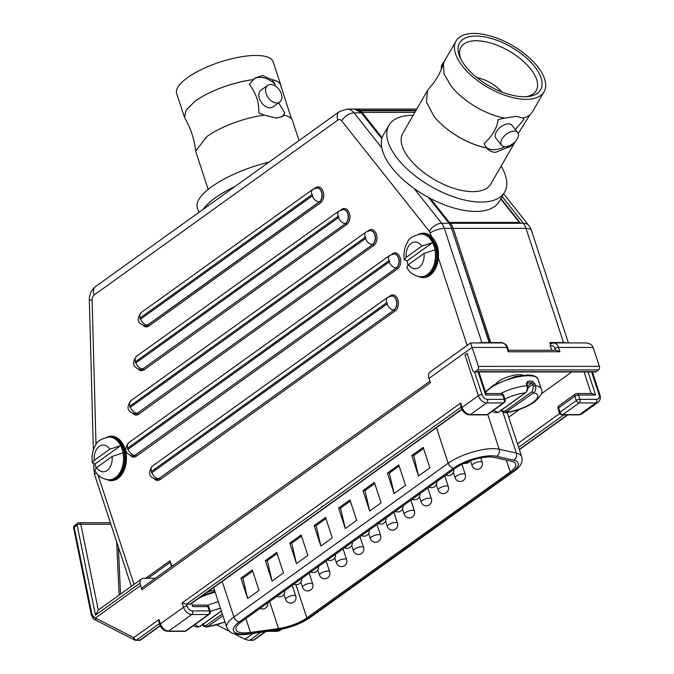 <?xml version="1.0" encoding="UTF-8"?>
<svg xmlns="http://www.w3.org/2000/svg" width="674" height="674" viewBox="0 0 674 674"><rect width="100%" height="100%" fill="white"/><g stroke="black" fill="none" stroke-linecap="round" stroke-linejoin="round"><path stroke-width="1.01" d="M119.13 595.108L116.669 541.837M120.536 594.097L118.354 546.976M501.111 166.133A66.819 31.922 -150 0 1 504.624 192.124L499.223 201.475A66.819 31.922 -150 0 1 430.332 198.434A66.819 31.922 -150 0 1 428.479 197.44A66.819 31.922 -150 0 1 413.903 188.299A66.819 31.922 -150 0 1 381.804 147.842A66.819 31.922 -150 0 1 381.863 138.701A66.819 31.922 -150 0 1 382.15 137.707A66.819 31.922 -150 0 1 383.489 134.657L388.89 125.305A66.819 31.922 -150 0 1 413.154 115.355M571.805 371.955L541.171 393.936M519.78 409.287L508.718 417.223M207.188 592.193A15.839 5.089 -18.2 0 1 214.5 590.129M495.735 383.818A15.839 5.089 -18.2 0 1 508.963 376.547A15.839 5.089 -18.2 0 1 523.251 375.224M252.699 571.131L242.901 578.157L247.653 598.596L240.93 578.157L252.32 569.985L259.043 590.424L247.653 598.596M277.107 553.615L267.308 560.642L272.06 581.081L265.337 560.642L276.728 552.469L283.451 572.908L272.06 581.081M301.514 536.1L291.716 543.134L296.467 563.565L289.753 543.134L301.143 534.954L307.858 555.393L296.467 563.565M325.93 518.584L316.123 525.619L320.875 546.05L314.16 525.619L325.55 517.447L332.265 537.877L320.875 546.05M350.337 501.068L340.538 508.103L345.29 528.534L338.567 508.103L349.958 499.931L356.681 520.362L345.29 528.534M374.744 483.561L364.946 490.588L369.697 511.027L362.974 490.588L374.365 482.416L381.088 502.855L369.697 511.027M399.151 466.046L389.353 473.072L394.105 493.511L387.39 473.072L398.781 464.9L405.495 485.339L394.105 493.511M423.558 448.53L413.76 455.557L418.512 475.996L411.797 455.557L413.76 455.557M411.797 455.557L423.188 447.384L429.902 467.823L418.512 475.996M240.93 578.157L242.901 578.157M265.337 560.642L267.308 560.642M362.974 490.588L364.946 490.588M387.39 473.072L389.353 473.072M314.16 525.619L316.123 525.619M338.567 508.103L340.538 508.103M289.753 543.134L291.716 543.134M278.531 628.547L250.458 632.456A25.393 8.164 -18.2 0 1 235.959 629.735A25.393 8.164 -18.2 0 1 241.393 621.807L455.675 468.051A25.393 8.164 -18.2 0 1 494.438 457.402L511.608 461.302A25.393 8.164 -18.2 0 1 515.669 464.024A25.393 8.164 -18.2 0 1 510.235 471.952L306.839 617.889A25.393 8.164 -18.2 0 1 278.531 628.547L269.651 601.528M502.501 342.965L502.071 342.931M551.088 343.588L549.807 342.561L550.38 344.304A2.688 1.778 54.3 0 0 550.397 345.931L551.821 350.261M518.163 222.656L520.227 222.841L519.115 222.218M448.96 222.942A0.826 0.556 90 0 1 449.583 222.69L449.811 222.454M429.945 381.198L142.256 587.618A2.671 1.769 -125.7 0 0 141.852 589.792L139.981 583.204A8.021 5.308 -125.7 0 1 141.65 578.949A8.021 5.308 -125.7 0 1 143.958 578.25L155.315 578.25M170.741 563.152L169.991 560.802L169.789 562.664L170.269 562.664M422.219 234.004A21.475 14.533 90 0 1 431.335 237.223L436.921 246.886L438.033 257.603A21.475 14.533 90 0 1 436.937 263.82A21.475 14.533 90 0 1 422.227 276.761M431.335 237.223A1.053 0.657 -47 0 1 431.377 236.591A22.217 15.039 -90 0 0 418.883 234.164M418.883 276.601A22.217 15.039 -90 0 0 438.302 257.679L436.937 263.82M467.149 345.4L438.302 257.679C439.06 248.748 436.752 241.722 431.377 236.591L430.189 232.993A5.257 3.564 90 0 0 429.296 231.292L341.676 120.865A5.257 3.564 90 0 0 337.809 120.132L94.116 294.993A5.257 3.564 90 0 0 92.111 299.93L96.003 444.528M235.116 186.42A66.819 21.484 161.8 0 0 203.236 209.302M266.154 93.72A10.287 6.816 -125.7 0 1 267.73 85.362A10.287 6.816 -125.7 0 1 279.263 89.752A10.287 6.816 -125.7 0 1 279.727 102.077A10.287 6.816 -125.7 0 1 266.154 93.72M279.727 102.077L272.978 106.93A10.287 6.816 -125.7 0 1 259.397 98.564A10.287 6.816 -125.7 0 1 260.981 90.206L267.73 85.362M264.191 115.195L258.656 112.743C259.448 103.265 256.356 93.77 249.38 84.267L254.999 78.041L262.422 75.539L271.934 79.616A50.777 16.328 -18.2 0 1 280.847 85.227L273.147 61.789A50.777 16.328 161.8 0 0 238.908 57.197A50.777 16.328 161.8 0 0 187.524 77.653A50.777 16.328 161.8 0 0 176.664 93.509L184.457 117.234M281.732 116.998A23.657 15.662 54.3 0 0 284.622 112.743L283.939 115.144L282.583 116.484L276.416 118.093L264.25 115.153A50.777 16.328 161.8 0 0 206.893 136.552L195.687 151.01L195.915 152.071M271.934 79.616L275.161 84.258A23.657 15.662 54.3 0 0 254.031 78.799M275.161 84.258L275.11 85.834M278.657 102.844L284.622 112.743M184.962 118.354L184.482 117.293L186.218 109.887L195.233 101.092A50.777 16.328 -18.2 0 1 253.138 79.616M280.847 85.227A50.777 16.328 -18.2 0 1 281.117 87.216M271.866 79.658A50.777 16.328 -18.2 0 1 281.024 86.398L291.505 118.885M195.233 101.092A50.777 16.328 -18.2 0 1 253.07 79.667M299.045 140.554L292.508 120.688A50.777 16.328 161.8 0 0 283.939 115.144M269.019 162.097A66.819 21.484 161.8 0 0 236.262 173.184A66.819 21.484 161.8 0 0 197.314 207.668L198.881 212.428M502.088 138.928A10.287 5.763 -38.4 0 1 510.193 131.978A10.287 5.763 -38.4 0 1 517.725 132.525A10.287 5.763 -38.4 0 1 513.243 143.436A10.287 5.763 -38.4 0 1 501.608 145.323A10.287 5.763 -38.4 0 1 502.088 138.928M501.608 145.323L495.896 138.119A10.287 5.763 -38.4 0 1 496.376 131.725A10.287 5.763 -38.4 0 1 504.481 124.774A10.287 5.763 -38.4 0 1 512.013 125.33L517.725 132.525M460.763 58.933A43.431 20.751 -150 0 1 460.982 47.222A43.431 20.751 -150 0 1 491.961 43.431A43.431 20.751 -150 0 1 530.564 68.933A43.431 20.751 -150 0 1 536.201 90.653A43.431 20.751 -150 0 1 526.167 96.702M534.49 66.397A46.776 22.343 30 0 0 481.472 36.396A46.776 22.343 30 0 0 459.988 57.298A46.776 22.343 30 0 0 527.969 96.55A46.776 22.343 30 0 0 534.49 66.397M537.439 66.397A50.777 24.264 -150 0 1 544.036 91.79A50.777 24.264 -150 0 1 507.808 96.222A50.777 24.264 -150 0 1 462.676 66.397A50.777 24.264 -150 0 1 456.079 41.004A50.777 24.264 -150 0 1 492.306 36.573A50.777 24.264 -150 0 1 537.439 66.397M444.393 61.25A10.287 5.763 141.6 0 0 441.428 69.102M485.853 146.924A23.657 13.244 141.6 0 0 504.868 146.747M507.859 146.325L506.368 148.01L495.626 152.324C492.054 152.265 489.08 150.833 486.679 148.01L486.451 147.724M486.679 148.01A50.777 24.264 -150 0 1 433.913 116.214A50.777 24.264 30 0 0 486.628 147.943L484.05 143.722C492.584 135.701 497.244 127.672 498.044 119.635L504.472 118.051M444.461 61.132L443.416 63.541L444.048 73.972L451.235 86.23A50.777 24.264 30 0 0 504.523 118.118L516.41 116.332L523.471 118.27M523.268 118.051L523.824 119.627A23.657 13.244 141.6 0 0 523.083 117.899M523.824 119.627L515.298 129.467M523.319 118.118A50.777 24.264 30 0 0 532.586 111.614L544.036 91.79M506.309 147.935A50.777 24.264 30 0 0 515.079 141.767M515.34 141.489A50.777 24.264 -150 0 1 515.273 141.607A50.777 24.264 -150 0 1 506.368 148.01M433.913 116.214L426.431 102.01L427.493 90.51L429.119 88.328M515.273 141.607L490.739 184.103A50.777 24.264 -150 0 1 454.503 188.535A50.777 24.264 -150 0 1 409.379 158.719A50.777 24.264 -150 0 1 402.782 133.317L427.468 90.56M477.04 77.678A24.053 11.492 -150 0 1 501.793 91.967M504.624 192.124A66.819 31.922 -150 0 1 442.439 192.368A66.819 31.922 -150 0 1 387.205 138.482A66.819 31.922 -150 0 1 388.89 125.305M467.259 353.985A2.671 0.859 -18.2 0 0 464.967 354.971L467.082 353.454L472.676 370.464A2.671 1.811 90 0 0 474.302 371.972A2.671 1.811 90 0 0 475.094 371.703L477.537 369.95L598.529 369.933L596.086 371.686L475.094 371.703M470.587 342.931L472.145 347.447L506.772 347.439L508.196 351.769L508.55 350.421L507.682 347.776A2.671 0.859 161.8 0 0 506.772 347.439A8.021 5.426 90 0 0 501.886 342.923L470.587 342.931L430.248 371.871A8.021 5.308 54.3 0 0 429.026 378.384L430.442 382.714L141.852 589.792M508.499 350.261L556.539 350.261L559.934 351.761L558.51 347.439A2.671 0.859 161.8 0 0 554.921 348.601L555.46 350.261M593.137 347.43L558.51 347.439A8.021 5.426 -90 0 0 553.632 342.923L584.931 342.914C589.253 343.049 591.991 344.557 593.137 347.43L599.363 366.361L478.371 366.378A2.671 1.811 90 0 1 477.537 369.95M429.026 378.384L472.145 347.447L478.371 366.378M474.302 371.972L595.294 371.955A2.671 1.811 -90 0 0 596.086 371.686M461.976 409.371L190.776 603.971A2.671 1.769 -125.7 0 1 190.009 604.199L186.462 604.199L182.081 602.969L183.505 607.291L160.395 623.871L158.971 619.549L133.772 637.629A2.671 1.862 117.1 0 0 134.522 640.005L96.163 620.383L95.422 618.016L140.462 585.58M598.529 369.933A2.671 1.811 -90 0 0 599.363 366.361M139.981 583.204L95.472 615.135L98.303 610.113A8.021 5.308 -125.7 0 1 98.775 609.709L141.65 578.949M253.121 633.434L244.991 639.264L234.173 633.737M229.371 631.277L216.994 624.95M591.595 371.955L599.018 394.543A5.341 3.539 -125.7 0 1 596.667 399.353L579.943 399.353A2.671 0.859 161.8 0 0 576.346 400.524A2.671 1.769 54.3 0 0 579.109 402.926A2.671 1.811 -90 0 0 579.943 399.353L578.519 395.023L595.639 395.023L592.235 393.523L576.893 393.523A2.671 2.671 0 0 0 575.335 394.02A2.671 1.769 54.3 0 0 574.922 396.194A2.671 0.859 -18.2 0 1 578.519 395.023A2.671 1.811 -90 0 0 576.893 393.523M158.971 619.549L158.963 622.102L159.822 624.705A2.671 0.859 -18.2 0 1 160.395 623.871A8.021 5.308 -125.7 0 0 168.668 631.083L191.778 614.503A2.671 1.811 -90 0 0 192.612 610.93A5.341 3.539 -125.7 0 1 187.094 606.128L186.462 604.199L461.151 407.113M73.635 528.071A2.671 1.121 -11.5 0 1 74.182 527.169A2.671 1.769 -125.7 0 1 74.696 525.366A2.671 2.671 0 0 0 73.635 528.071L91.302 614.755A2.671 1.121 -11.5 0 1 91.858 613.862L74.182 527.169L77.114 525.071A2.671 1.121 -11.5 0 1 80.804 524.262L110.89 524.262M265.093 631.765L253.593 640.022A2.671 1.811 90 0 1 252.801 640.292A2.671 2.671 0 0 0 254.359 639.786A2.671 1.769 -125.7 0 1 253.593 640.022L248.403 640.292L244.991 639.264M95.573 617.788L93.501 616.575A2.671 2.039 120.3 0 0 94.217 619.246L96.155 620.375M140.082 640.148L136.536 640.03A2.671 1.769 -125.7 0 1 133.772 637.629L95.422 618.016M464.967 354.971L478.363 395.722A8.021 5.308 54.3 0 0 486.636 402.934L503.36 402.934A2.671 1.769 54.3 0 0 504.127 402.698A2.671 2.671 0 0 0 505.112 399.69A2.671 0.859 161.8 0 0 504.194 399.362A2.671 1.811 90 0 1 503.36 402.934L487.091 414.611A2.671 1.811 90 0 1 486.299 414.881A2.671 2.671 0 0 0 487.858 414.375A2.671 1.769 -125.7 0 1 487.091 414.611L470.368 414.611A2.671 1.811 -90 0 1 469.576 414.881C465.852 414.544 463.173 412.328 461.522 408.233L460.662 405.622L460.671 403.069L182.081 602.969M478.077 371.972L485.659 395.031L486.021 393.683L478.877 371.972M192.612 610.93L209.336 610.93A2.671 1.811 90 0 1 208.502 614.503A2.671 1.769 54.3 0 0 209.269 614.275A2.671 2.671 0 0 0 210.246 611.267A2.671 0.859 161.8 0 0 209.336 610.93L207.912 606.608A2.671 0.859 -18.2 0 1 208.822 606.937A2.671 2.671 0 0 0 206.286 605.1A2.671 1.811 90 0 1 207.912 606.608L192.764 606.608L191.686 603.314M436.398 263.475L437.519 259.583A10.691 7.237 -90 0 0 437.519 251.183L436.39 247.282A20.599 13.943 -90 0 0 436.112 246.381C433.163 238.419 428.521 234.291 422.177 234.004A21.383 14.474 90 0 1 435.202 246.044A21.383 14.474 90 0 1 422.185 276.761C428.824 276.416 433.559 271.984 436.398 263.475A20.599 13.943 -90 0 0 436.39 247.282L436.112 246.372M408.073 264.924A21.383 14.474 90 0 1 407.054 260.948L404.324 259.835L406.178 257.342L421.705 246.204L432.632 242.598A21.383 14.474 90 0 1 435 249.81L424.072 253.424L408.554 264.562L406.784 267.3C407.669 269.28 411.477 276.003 421.031 276.761A21.383 14.474 -90 0 0 435 249.81M422.177 234.004L421.023 234.004A21.383 14.474 -90 0 1 432.632 242.598L407.054 260.948M501.119 409.632C501.22 411.182 502.585 412.218 505.222 412.758L533.555 392.799C535.577 391.114 536.218 388.721 535.476 385.621L534.886 383.818L532.3 381.223A28.266 9.091 161.8 0 0 527.86 381.223L526.31 383.818L526.908 385.621C527.658 388.721 527.152 391.114 525.391 392.799L498.313 412.227L496.115 412.732L498.693 412.109A1.34 0.885 -125.7 0 1 498.313 412.227A22.916 7.372 -18.2 0 1 494.211 409.817M485.625 392.487A28.266 9.091 -18.2 0 1 528.399 375.738A28.266 9.091 -18.2 0 1 538.037 379.26L541.205 388.873A28.266 9.091 161.8 0 0 535.476 385.621A1.34 0.43 161.8 0 0 533.496 386.194L532.174 391.594A1.34 0.885 -125.7 0 0 533.555 392.799A22.916 7.372 -18.2 0 1 532.805 402.513A22.916 7.372 -18.2 0 1 506.477 412.227A1.34 0.885 -125.7 0 1 505.096 411.022L503.259 411.359L501.717 409.944M532.3 381.223A1.34 0.994 94 0 1 531.778 383.001L533.496 386.194M527.86 381.223A1.34 0.809 86.6 0 1 527.548 383.001A26.926 8.661 -18.2 0 1 531.778 383.001L527.641 385.975M526.31 383.818A1.34 0.43 -18.2 0 1 526.992 383.969L527.548 383.001L526.942 383.439M525.813 392.656A1.34 0.885 -125.7 0 1 525.771 392.681A1.34 0.885 -125.7 0 1 525.391 392.799A22.916 7.372 -18.2 0 0 504.902 399.067M202.36 624.006C202.453 625.556 203.818 626.593 206.455 627.123L207.71 626.601A1.34 0.885 -125.7 0 1 206.328 625.396L204.5 625.725L202.95 624.318M221.342 610.956L199.546 626.601L197.347 627.106L199.934 626.483A1.34 0.885 -125.7 0 1 199.546 626.601A22.916 7.372 -18.2 0 1 195.452 624.183M124.446 466.509A20.599 13.943 -90 0 0 124.446 450.316L124.168 449.406C121.219 441.445 116.577 437.325 110.233 437.03A21.383 14.474 90 0 1 123.249 449.069A21.383 14.474 90 0 1 110.241 479.795C116.88 479.441 121.615 475.018 124.446 466.509L125.575 462.608A10.691 7.237 -90 0 0 125.575 454.209L124.446 450.316A20.599 13.943 -90 0 0 124.168 449.415M96.129 467.95A21.383 14.474 90 0 1 95.11 463.982L92.38 462.861L94.234 460.376L109.752 449.238L120.688 445.632A21.383 14.474 90 0 1 123.056 452.844L112.128 456.45L96.601 467.588L94.84 470.326C95.716 472.306 99.533 479.037 109.087 479.795A21.383 14.474 -90 0 0 123.056 452.844M110.233 437.03L109.078 437.03A21.383 14.474 -90 0 1 120.688 445.632L95.11 463.982M415.757 110.848L360.582 110.848A14.735 9.975 90 0 1 362.073 112.406L382.15 137.707M430.332 198.434L449.583 222.69M449.55 222.614A1.053 0.716 -90 0 1 449.87 222.445L518.795 222.445L518.963 221.948L500.689 198.931M518.138 222.589L518.963 221.948M360.582 110.848L360.245 111.437M249.447 633.577A5.341 2.485 82.1 0 1 248.605 634.066L276.677 630.148A5.341 2.485 -97.9 0 0 277.519 629.668L249.447 633.577A28.064 9.023 -18.2 0 1 239.422 621.807A5.341 3.539 -125.7 0 1 233.903 616.996A33.405 10.742 161.8 0 0 226.759 627.435C229.084 631.268 230.98 633.172 232.463 633.147C237.737 634.773 243.12 635.077 248.605 634.066M276.677 630.148C289.584 628.084 300.806 623.846 310.343 617.426A5.341 3.539 -125.7 0 1 308.81 617.889A28.064 9.023 -18.2 0 1 277.519 629.668M239.422 621.807L453.712 468.051A5.341 3.539 -125.7 0 1 448.193 463.24L233.903 616.996L222.209 581.418M310.343 617.426L513.74 471.488A5.341 3.539 -125.7 0 1 512.198 471.952L308.81 617.889M453.712 468.051A28.064 9.023 -18.2 0 1 496.544 456.273A5.341 4.465 -77.2 0 0 499.19 449.229A33.405 10.742 161.8 0 0 448.193 463.24L436.491 427.661M513.74 471.488C520.673 466.694 523.327 461.774 521.701 456.711A33.405 10.742 161.8 0 0 516.368 453.13A5.341 4.465 102.8 0 1 513.723 460.182A28.064 9.023 -18.2 0 1 512.198 471.952M496.544 456.273L513.723 460.182M502.897 412.151L516.368 453.13L499.19 449.229L487.757 414.443M293.94 595.42A5.341 1.719 161.8 0 0 288.27 596.869A5.341 1.719 161.8 0 0 285.608 599.422A5.341 5.341 0 0 0 293.797 602.101A5.341 5.341 0 0 0 295.76 596.086A5.341 1.719 161.8 0 0 293.94 595.42M310.891 583.254A5.341 1.719 161.8 0 0 305.221 584.712A5.341 1.719 161.8 0 0 302.559 587.265A5.341 5.341 0 0 0 310.748 589.935A5.341 5.341 0 0 0 312.711 583.92A5.341 1.719 161.8 0 0 310.891 583.254M327.842 571.097A5.341 1.719 161.8 0 0 322.172 572.546A5.341 1.719 161.8 0 0 319.51 575.099A5.341 5.341 0 0 0 327.699 577.77A5.341 5.341 0 0 0 329.662 571.763A5.341 1.719 161.8 0 0 327.842 571.097M344.793 558.931A5.341 1.719 161.8 0 0 339.123 560.389A5.341 1.719 161.8 0 0 336.461 562.933A5.341 5.341 0 0 0 344.65 565.612A5.341 5.341 0 0 0 346.613 559.597A5.341 1.719 161.8 0 0 344.793 558.931M361.744 546.766A5.341 1.719 161.8 0 0 356.074 548.223A5.341 1.719 161.8 0 0 353.412 550.776A5.341 5.341 0 0 0 361.601 553.447A5.341 5.341 0 0 0 363.564 547.431A5.341 1.719 161.8 0 0 361.744 546.766M378.695 534.608A5.341 1.719 161.8 0 0 373.025 536.057A5.341 1.719 161.8 0 0 370.363 538.61A5.341 5.341 0 0 0 378.552 541.281A5.341 5.341 0 0 0 380.515 535.274A5.341 1.719 161.8 0 0 378.695 534.608M395.646 522.443A5.341 1.719 161.8 0 0 389.976 523.9A5.341 1.719 161.8 0 0 387.314 526.445A5.341 5.341 0 0 0 395.503 529.124A5.341 5.341 0 0 0 397.466 523.108A5.341 1.719 161.8 0 0 395.646 522.443M412.598 510.277A5.341 1.719 161.8 0 0 406.928 511.734A5.341 1.719 161.8 0 0 404.257 514.287A5.341 5.341 0 0 0 412.454 516.958A5.341 5.341 0 0 0 414.417 510.943A5.341 1.719 161.8 0 0 412.598 510.277M429.54 498.12A5.341 1.719 161.8 0 0 423.879 499.569A5.341 1.719 161.8 0 0 421.208 502.122A5.341 5.341 0 0 0 429.405 504.792A5.341 5.341 0 0 0 431.368 498.785A5.341 1.719 161.8 0 0 429.54 498.12M446.491 485.954A5.341 1.719 161.8 0 0 440.83 487.412A5.341 1.719 161.8 0 0 438.159 489.964A5.341 5.341 0 0 0 446.356 492.635A5.341 5.341 0 0 0 448.32 486.62A5.341 1.719 161.8 0 0 446.491 485.954M463.442 473.797A5.341 1.719 161.8 0 0 457.772 475.246A5.341 1.719 161.8 0 0 455.11 477.799A5.341 5.341 0 0 0 463.308 480.469A5.341 5.341 0 0 0 465.271 474.462A5.341 1.719 161.8 0 0 463.442 473.797M480.394 461.631A5.341 1.719 161.8 0 0 474.723 463.08A5.341 1.719 161.8 0 0 472.061 465.633A5.341 5.341 0 0 0 480.259 468.312A5.341 5.341 0 0 0 482.222 462.297A5.341 1.719 161.8 0 0 480.394 461.631M250.458 632.456L245.9 618.572M306.839 617.889L295.928 584.695M510.235 471.952L506.343 460.106M502.686 342.99L502.551 342.561L490.748 342.569L453.206 228.393L526.015 228.385L563.557 342.561L549.807 342.561L550.38 344.304M502.096 196.505L523.336 223.271L450.527 223.279L450.19 222.85L520.227 222.841L500.925 198.518M416.035 110.359L360.202 110.368A1.053 0.708 122.5 0 0 359.436 110.789M360.565 110.881A1.053 0.716 -90 0 0 360.202 110.368A15.78 10.683 -90 0 0 355.973 109.078L355.198 109.121M566.758 342.923A15.78 5.072 161.8 0 0 563.557 342.561A1.053 0.716 90 0 1 563.624 342.923M449.238 223.296A1.053 0.59 -38.4 0 1 450.19 222.85A1.053 0.716 -90 0 0 449.583 222.614M490.815 342.923A1.053 0.716 -90 0 0 490.748 342.569L489.594 342.872M449.575 223.726A1.053 0.59 141.6 0 1 450.527 223.279A15.78 10.683 -90 0 1 453.206 228.393L452.069 228.688M526.015 228.385A15.78 5.072 -18.2 0 1 531.398 230.348A15.78 15.78 0 0 0 528.77 225.47A15.78 8.838 141.6 0 0 523.336 223.271A15.78 10.683 90 0 1 526.015 228.385M550.397 345.931A5.341 3.614 90 0 1 554.921 348.601M148.078 578.25L169.789 562.664A1.053 0.716 90 0 1 170.244 562.579M361.778 113.392A1.053 0.59 141.6 0 0 361.719 113.005A1.053 0.59 141.6 0 0 361.357 112.853L381.863 138.701M381.922 138.465L361.719 113.005L354.423 109.078A15.78 10.683 90 0 1 361.357 112.853L354.044 112.861A10.523 5.889 141.6 0 0 341.676 120.865M381.804 147.842L354.044 112.861A15.78 10.683 -90 0 0 347.144 109.078M428.479 197.44L448.985 223.279L441.664 223.279L413.903 188.299M171.828 566.396L169.991 560.802L145.668 578.25M132.98 413.668A8.4 5.687 -90 0 0 138.6 414.215A1.053 0.699 54.3 0 0 137.513 413.272A7.347 4.979 90 0 1 135.339 414.005A7.347 4.979 90 0 1 135.238 414.005M138.6 414.215L373.741 245.496A1.053 0.699 54.3 0 0 372.655 244.552L137.302 413.272A6.681 4.423 -125.7 0 1 130.411 407.256A0.666 0.455 90 0 1 130.015 406.06A6.681 4.423 -125.7 0 1 131.034 400.626L366.176 231.907L370.27 230.584A7.347 4.979 -90 0 1 375.115 236.288A7.347 4.979 -90 0 1 372.444 244.552A6.681 4.423 -125.7 0 1 365.552 238.537L130.411 407.256M368.83 230.735A1.053 0.699 54.3 0 0 368.771 230.382L367.903 230.997M370.371 230.592A7.347 4.979 90 0 1 370.481 230.584A7.347 4.979 90 0 1 375.325 236.288A7.347 4.979 90 0 1 372.655 244.552L137.302 413.272A7.347 4.979 -90 0 1 135.129 414.005C127.302 411.856 125.937 407.391 131.034 400.626M373.741 245.496A8.4 5.687 -90 0 0 376.37 234.266A8.4 5.687 -90 0 0 368.771 230.382M106.939 479.627A22.217 15.039 -90 0 0 122.803 472.895A22.217 15.039 -90 0 0 124.926 448.707A22.217 15.039 -90 0 0 106.939 437.19M134 584.434L97.932 474.723M154.481 479.062A8.4 5.687 -90 0 0 160.1 479.61L395.242 310.891A8.4 5.687 -90 0 0 397.871 299.66A8.4 5.687 -90 0 0 390.271 295.776L389.404 296.392M130.714 455.708A8.4 5.687 -90 0 0 136.333 456.256L397.508 268.85A8.4 5.687 -90 0 0 400.137 257.62A8.4 5.687 -90 0 0 392.538 253.736L391.67 254.359M143.208 325.508A8.4 5.687 -90 0 0 148.828 326.056L320.504 202.866A8.4 5.687 -90 0 0 323.141 191.643A8.4 5.687 -90 0 0 315.533 187.751L314.674 188.375M138.499 369.293A8.4 5.687 -90 0 0 144.118 369.841L346.714 224.476A8.4 5.687 -90 0 0 349.351 213.245A8.4 5.687 -90 0 0 341.743 209.361L340.884 209.976M160.1 479.61A1.053 0.699 54.3 0 0 159.013 478.658A7.347 4.979 90 0 1 156.84 479.399A7.347 4.979 90 0 1 156.739 479.399M395.242 310.891A1.053 0.699 54.3 0 0 394.155 309.939L158.803 478.658A6.681 4.423 -125.7 0 1 151.911 472.651A0.666 0.455 90 0 1 151.515 471.446A6.681 4.423 -125.7 0 1 152.535 466.02L387.676 297.301L391.771 295.979A7.347 4.979 -90 0 1 396.615 301.682A7.347 4.979 -90 0 1 393.945 309.939A6.681 4.423 -125.7 0 1 387.053 303.932L151.911 472.651M391.872 295.979A7.347 4.979 90 0 1 391.982 295.979A7.347 4.979 90 0 1 396.826 301.682A7.347 4.979 90 0 1 394.155 309.939L158.803 478.658A7.347 4.979 -90 0 1 156.629 479.399C148.802 477.251 147.438 472.786 152.535 466.02M144.118 369.841A1.053 0.699 54.3 0 0 143.031 368.897A7.347 4.979 90 0 1 140.866 369.63A7.347 4.979 90 0 1 140.756 369.63M346.714 224.476A1.053 0.699 54.3 0 0 345.627 223.532L142.829 368.897A6.681 4.423 -125.7 0 1 135.929 362.882A0.666 0.455 90 0 1 135.533 361.685A6.681 4.423 -125.7 0 1 136.561 356.251L339.157 210.886L343.243 209.563A7.347 4.979 -90 0 1 348.096 215.267A7.347 4.979 -90 0 1 345.425 223.532A6.681 4.423 -125.7 0 1 338.525 217.517L135.929 362.882M343.352 209.572A7.347 4.979 90 0 1 343.454 209.563A7.347 4.979 90 0 1 348.306 215.267A7.347 4.979 90 0 1 345.627 223.532L142.829 368.897A7.347 4.979 -90 0 1 140.655 369.63C132.829 367.482 131.464 363.025 136.561 356.251M136.333 456.256A1.053 0.699 54.3 0 0 135.247 455.304A7.347 4.979 90 0 1 133.073 456.045A7.347 4.979 90 0 1 132.963 456.045M397.508 268.85A1.053 0.699 54.3 0 0 396.422 267.907L135.036 455.304A6.681 4.423 -125.7 0 1 128.144 449.297A0.666 0.455 90 0 1 127.748 448.092A6.681 4.423 -125.7 0 1 128.768 442.666L389.943 255.261L394.037 253.946A7.347 4.979 -90 0 1 398.89 259.642A7.347 4.979 -90 0 1 396.211 267.907A6.681 4.423 -125.7 0 1 389.319 261.891L128.144 449.297M394.147 253.946A7.347 4.979 90 0 1 394.248 253.946A7.347 4.979 90 0 1 399.092 259.642A7.347 4.979 90 0 1 396.422 267.907L135.036 455.304A7.347 4.979 -90 0 1 132.862 456.045C125.035 453.888 123.671 449.432 128.768 442.666M320.504 202.866A1.053 0.699 54.3 0 0 319.417 201.922L147.741 325.104A1.053 0.699 -125.7 0 1 148.828 326.056M317.142 187.962A7.347 4.979 90 0 1 317.243 187.962A7.347 4.979 90 0 1 322.096 193.665A7.347 4.979 90 0 1 319.417 201.922L319.215 201.922A6.681 4.423 -125.7 0 1 312.315 195.915L140.639 319.097A6.681 4.423 54.3 0 0 147.539 325.104L319.215 201.922A7.347 4.979 -90 0 0 321.886 193.665A7.347 4.979 -90 0 0 317.041 187.962L312.947 189.284A6.681 4.423 54.3 0 0 311.919 194.71A0.666 0.455 90 0 1 312.315 195.915M145.567 325.845L145.365 325.845A7.347 4.979 -90 0 0 147.539 325.104L147.741 325.104A7.347 4.979 90 0 1 145.567 325.845A7.347 4.979 90 0 1 145.466 325.845M123.881 448.572L125.415 451.605A14.07 9.529 -90 0 0 123.864 448.539M123.864 468.278A14.07 9.529 -90 0 0 125.415 465.212L123.881 468.245M110.275 437.03A21.475 14.533 90 0 1 124.698 449.027A21.475 14.533 90 0 1 124.993 449.971A21.475 14.533 90 0 1 124.993 466.846A21.475 14.533 90 0 1 110.275 479.795M435.825 245.547L437.375 248.622A14.07 9.529 -90 0 0 435.808 245.513M435.817 265.253A14.07 9.529 -90 0 0 437.359 262.186L435.825 265.219M93.374 449.937L89.339 300.216L92.111 299.93M93.745 463.855L93.922 470.225L94.756 470.081M481.944 342.931A1.053 0.716 -90 0 0 481.876 342.569A10.523 3.387 161.8 0 0 478.371 342.931M489.602 342.923A1.053 1.053 0 0 0 489.551 342.695L451.656 228.393L489.198 342.569L481.876 342.569L444.343 228.393A10.523 3.387 161.8 0 0 430.189 232.993M452.018 228.528L449.347 223.431A1.053 0.59 141.6 0 0 448.985 223.279A15.78 10.683 90 0 1 451.656 228.393L444.343 228.393A15.78 10.683 -90 0 0 441.664 223.279A10.523 5.889 141.6 0 0 429.296 231.292M131.312 586.372L94.798 475.313A10.523 3.387 -18.2 0 1 96.247 472.651M354.423 109.078L347.11 109.078L339.418 111.581A10.523 6.967 54.3 0 0 337.809 120.132M339.418 111.581L95.725 286.442A10.523 6.967 54.3 0 0 94.116 294.993M140.639 319.097A0.666 0.455 90 0 1 140.243 317.892A6.681 4.423 -125.7 0 1 141.27 312.466L312.947 189.284M140.243 317.892L311.919 194.71M135.533 361.685L338.129 216.312A6.681 4.423 -125.7 0 1 339.157 210.886M338.129 216.312A0.666 0.455 90 0 1 338.525 217.517M130.015 406.06L365.156 237.341A6.681 4.423 -125.7 0 1 366.176 231.907M365.156 237.341A0.666 0.455 90 0 1 365.552 238.537M127.748 448.092L388.923 260.695A6.681 4.423 -125.7 0 1 389.943 255.261M388.923 260.695A0.666 0.455 90 0 1 389.319 261.891M151.515 471.446L386.657 302.727A6.681 4.423 -125.7 0 1 387.676 297.301M386.657 302.727A0.666 0.455 90 0 1 387.053 303.932M508.196 351.769L559.934 351.761M461.522 408.233A2.671 0.859 -18.2 0 1 462.094 407.399A8.021 5.308 -125.7 0 0 470.368 414.611L486.636 402.934A2.671 1.811 -90 0 0 487.479 399.362A5.341 3.539 -125.7 0 1 481.961 394.551A2.671 0.859 -18.2 0 0 478.363 395.722L462.094 407.399L460.671 403.069M98.303 610.113L80.804 524.262A2.671 1.811 -90 0 0 79.178 522.763A2.671 2.671 0 0 0 77.62 523.26A2.671 1.769 54.3 0 0 77.114 525.071L95.472 615.135M559.69 413.465L517.447 443.77M584.072 371.955L591.165 393.523M599.018 394.543A2.671 0.859 -18.2 0 1 599.927 394.88L592.395 371.955M596.667 399.353A2.671 1.811 90 0 1 595.824 402.926A8.021 5.308 54.3 0 0 598.133 402.226C600.273 400.255 600.879 397.812 599.927 394.88M576.101 393.793A2.671 1.769 54.3 0 0 575.335 394.02L559.058 405.697A2.671 2.671 0 0 0 558.08 408.705A2.671 0.859 -18.2 0 1 558.653 407.871A2.671 1.769 -125.7 0 1 559.058 405.697M595.639 395.023L588.048 371.955M574.922 396.194L576.346 400.524L560.077 412.202A2.671 0.859 161.8 0 0 559.504 413.036A2.671 2.671 0 0 0 562.04 414.872A2.671 1.811 -90 0 0 562.832 414.603A2.671 1.769 -125.7 0 1 560.077 412.202L558.653 407.871L574.922 396.194M579.109 402.926L595.824 402.926L579.556 414.603A2.671 1.811 90 0 1 578.764 414.872L581.856 413.903A8.021 5.308 -125.7 0 1 579.556 414.603L562.832 414.603L579.109 402.926M567.382 414.872L519.292 449.373M78.386 523.032A2.671 1.769 54.3 0 0 77.62 523.26L74.696 525.366M93.501 616.575L91.858 613.862M135.145 640.157A2.671 1.811 -90 0 0 135.744 640.3A2.671 1.811 -90 0 0 136.536 640.03L159.452 623.585M159.822 624.705C161.474 628.8 164.161 631.016 167.877 631.353A2.671 1.811 -90 0 0 168.668 631.083L185.392 631.083A2.671 1.811 90 0 1 184.6 631.353A2.671 2.671 0 0 0 186.159 630.847A2.671 1.769 -125.7 0 1 185.392 631.083L208.502 614.503L191.778 614.503A8.021 5.308 54.3 0 1 183.505 607.291A2.671 0.859 -18.2 0 1 187.094 606.128M279.878 629.626L277.857 631.075A2.671 1.811 90 0 1 277.073 631.344L280.165 630.375A8.021 5.308 -125.7 0 1 277.857 631.075L270.038 631.075M501.144 393.532A2.671 1.811 90 0 1 502.779 395.031A2.671 0.859 -18.2 0 1 503.689 395.368A2.671 2.671 0 0 0 501.144 393.532L485.962 393.532M481.961 394.551L474.53 371.972M485.659 395.031L502.779 395.031L504.194 399.362L487.479 399.362M160.168 625.607L140.074 640.03M461.867 409.135L190.009 604.199M518.609 447.317L563.835 414.872M250.046 640.022L260.703 632.372M424.072 253.424A13.362 9.048 90 0 1 419.076 267.401A13.362 9.048 90 0 1 408.554 264.562M406.178 257.342A13.362 9.048 90 0 1 411.174 243.365A13.362 9.048 90 0 1 421.705 246.204M498.693 412.109L525.771 392.681C527.953 389.926 528.551 387.617 527.582 385.772A1.34 0.43 -18.2 0 1 527.582 385.789A1.34 0.43 -18.2 0 0 526.908 385.621A28.266 9.091 161.8 0 0 500.597 393.532M532.174 391.594L505.096 411.022M534.886 383.818A1.34 0.43 161.8 0 0 532.898 384.391L527.911 387.971M198.771 598.234A28.266 9.091 -18.2 0 1 215.175 592.193M218.334 601.806A28.266 9.091 161.8 0 0 207.466 605.37M222.319 613.921L206.328 625.396M224.922 621.841A22.916 7.372 -18.2 0 1 207.71 626.601L222.9 615.699M210.322 611.554A22.916 7.372 -18.2 0 1 220.474 608.293M112.128 456.45A13.362 9.048 90 0 1 107.132 470.435A13.362 9.048 90 0 1 96.601 467.588M94.234 460.376A13.362 9.048 90 0 1 99.23 446.39A13.362 9.048 90 0 1 109.752 449.238M414.855 112.406L362.073 112.406M521.701 456.711L507.168 412.496M226.759 627.435L213.65 587.551M283.939 594.342L285.608 599.422M292.23 585.327L295.76 596.086M300.874 582.151L302.559 587.265M309.181 573.17L312.711 583.92M317.816 569.96L319.51 575.099M326.123 561.004L329.662 571.763M334.759 557.76L336.461 562.933M343.074 548.847L346.613 559.597M351.693 545.561L353.412 550.776M360.026 536.681L363.564 547.431M368.636 533.361L370.363 538.61M376.977 524.515L380.515 535.274M385.57 521.162L387.314 526.445M393.928 512.358L397.466 523.108M402.513 508.963L404.257 514.287M410.879 500.192L414.417 510.943M419.447 496.755L421.208 502.122M427.83 488.027L431.368 498.785M436.381 484.547L438.159 489.964M444.781 475.869L448.32 486.62M453.316 472.339L455.11 477.799M461.943 464.335L465.271 474.462M470.46 460.755L472.061 465.633M480.789 457.932L482.222 462.297M276.997 596.254A5.341 5.341 0 0 0 284.706 590.727M293.898 584.131A5.341 5.341 0 0 0 301.607 578.595M310.798 572.007A5.341 5.341 0 0 0 318.507 566.472M327.699 559.883A5.341 5.341 0 0 0 335.408 554.348M344.591 547.751A5.341 5.341 0 0 0 352.3 542.225M361.491 535.628A5.341 5.341 0 0 0 369.2 530.101M378.392 523.504A5.341 5.341 0 0 0 386.101 517.977M395.293 511.381A5.341 5.341 0 0 0 403.001 505.845M412.193 499.257A5.341 5.341 0 0 0 419.894 493.722M429.085 487.125A5.341 5.341 0 0 0 436.794 481.598M445.986 475.001A5.341 5.341 0 0 0 453.695 469.475M464.074 463.316A5.341 5.341 0 0 0 469.812 460.982M260.105 608.378A5.341 5.341 0 0 0 267.814 602.851M518.761 222.589L449.726 222.597A1.053 1.053 0 0 0 449.583 222.605M416.776 109.078L355.973 109.078M528.77 225.47L503.647 193.809M568.409 342.923L531.398 230.348M550.599 343.883L553.632 342.923M170.21 562.478L171.558 566.59M436.921 246.886L438.033 257.603M124.993 449.971C126.543 455.599 126.543 461.227 124.993 466.846M449.347 223.431L428.908 197.676M95.725 286.442C91.335 289.997 89.204 294.589 89.339 300.216M93.922 470.225L94.798 475.313M145.365 325.845C137.538 323.688 136.173 319.232 141.27 312.466M195.696 151.077C194.415 139.4 190.826 128.473 184.929 118.304M208.19 189.394L195.932 152.13M444.486 61.09L456.079 41.004M529.975 114.74L518.255 133.486M429.094 88.353C435.749 81.141 440.526 72.851 443.433 63.482M501.886 342.923C504.885 343.369 506.814 344.987 507.682 347.776M567.82 414.872L519.376 449.634M562.04 414.872L578.764 414.872M558.08 408.705L559.504 413.036M252.801 640.292L248.462 640.292M79.178 522.763L110.393 522.754M91.302 614.764C90.451 614.183 94.031 620.232 94.225 619.246M134.522 640.005A2.671 2.671 0 0 0 135.744 640.3L140.082 640.3M265.649 631.69L254.359 639.786M167.877 631.353L184.6 631.353M268.109 631.344L277.073 631.344M469.576 414.881L486.299 414.881M208.822 606.937L210.246 611.267M192.267 605.1L206.286 605.1M186.159 630.847L209.269 614.275M505.112 399.69L503.689 395.368M487.858 414.375L504.127 402.698M581.856 413.903L598.133 402.226M280.165 630.375L281.715 629.263M140.192 640.266L160.277 625.851M422.185 276.761L421.031 276.761M421.023 234.004C413.415 235.538 408.941 238.225 407.593 242.059C404.425 247.392 403.338 253.314 404.324 259.835M538.037 379.26C537.321 376.572 533.833 375.148 527.582 374.988L514.953 376.648L493.233 385.258L485.44 391.923M527.582 385.772L526.992 383.969M505.214 412.766C516.292 411.207 526.023 407.627 534.398 402.007C541.02 396.144 543.295 391.771 541.205 388.873M491.944 411.443L496.14 412.741M202.579 595.496L214.896 591.334M199.934 626.483L221.384 611.082M206.446 627.132L225.015 622.127M193.177 625.817L197.381 627.115M110.241 479.795L109.087 479.795M109.078 437.03C101.471 438.572 96.997 441.259 95.641 445.084C92.481 450.417 91.394 456.349 92.38 462.861M518.854 222.437L518.255 222.639"/></g></svg>
